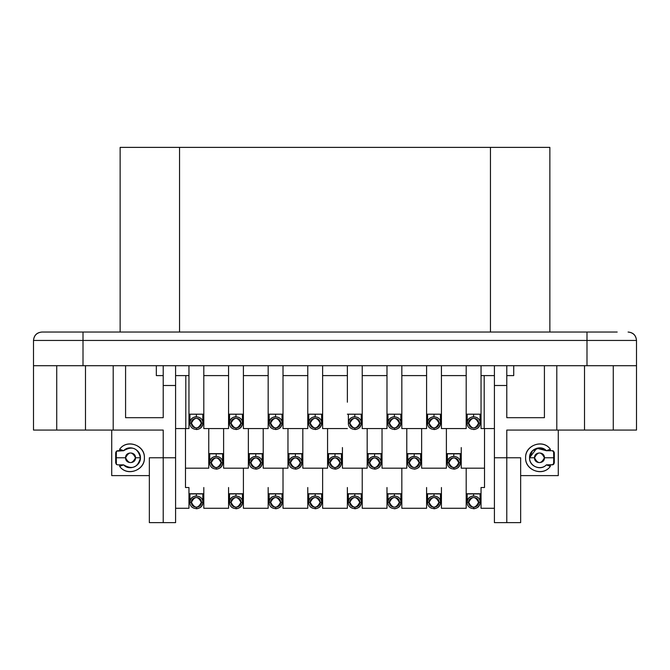 <?xml version="1.0" encoding="UTF-8"?>
<svg xmlns="http://www.w3.org/2000/svg" width="670" height="670" viewBox="0 0 670 670"><rect width="100%" height="100%" fill="white"/><g stroke="black" fill="none" stroke-linecap="round" stroke-linejoin="round"><path stroke-width="1" d="M83.005 340.452L83.005 365.703L586.995 365.703L586.995 340.452L33.5 340.452L33.5 365.703L83.005 365.703L83.005 340.452L586.995 340.452L586.995 365.703L636.5 365.703L636.5 340.452L586.995 340.452L586.995 332.035L83.005 332.035L83.005 340.452L83.005 332.035L41.917 332.035C36.842 332.571 34.036 335.377 33.5 340.452L83.005 340.452M617.196 332.035L586.995 332.035L617.196 332.035L586.995 332.035L586.995 340.452L636.5 340.452C635.964 335.377 633.158 332.571 628.083 332.035C633.234 332.504 636.039 335.31 636.5 340.452L636.5 430.065L636.5 340.452L636.5 365.703L33.5 365.703L33.5 340.452C33.961 335.31 36.766 332.504 41.917 332.035L52.804 332.035M41.917 332.035L586.995 332.035M549.861 147.375L549.861 332.035L549.861 147.375L490.457 147.375L490.457 332.035L490.457 147.375L179.543 147.375L179.543 332.035L179.543 147.375L120.139 147.375L120.139 332.035L120.139 147.375L549.861 147.375M85.484 365.703L85.484 430.065L56.724 430.065L163.212 430.065L85.484 430.065L85.484 365.703L85.484 416.581M33.5 430.065L33.5 365.703L33.5 430.065L56.724 430.065L33.5 430.065M56.724 430.065L56.724 365.703L56.724 430.065M613.276 365.703L613.276 430.065L636.5 430.065L506.788 430.065L556.795 430.065L556.795 365.703L556.795 430.065L584.516 430.065L584.516 365.703L584.516 430.065L613.276 430.065L613.276 365.703M494.41 457.786L494.41 365.703L494.41 385.501L506.788 385.501L506.788 365.703L506.788 417.686L506.788 385.501L494.41 385.501L494.41 457.786L506.788 457.786L506.788 430.065L506.788 457.786L520.649 457.786L520.649 522.642L494.41 522.642L494.41 457.786L494.41 522.642L520.649 522.642L520.649 457.786L506.788 457.786L506.788 522.642L506.788 457.786L494.41 457.786M544.417 417.686L544.417 365.703L544.417 417.686L506.788 417.686L544.417 417.686M113.205 430.065L113.205 365.703L113.205 430.065M163.212 430.065L163.212 457.786L163.212 430.065M175.59 457.786L175.59 365.703L175.59 522.642L149.351 522.642L149.351 457.786L175.59 457.786L163.212 457.786L163.212 522.642L163.212 457.786L149.351 457.786L149.351 522.642L175.59 522.642L175.59 457.786M163.212 385.501L163.212 417.686L125.583 417.686L125.583 365.703L125.583 417.686L163.212 417.686L163.212 365.703L163.212 385.501L175.59 385.501L163.212 385.501M347.378 402.209L347.378 365.703L347.378 402.209M347.378 414.194L362.227 414.194L347.378 414.194M362.227 402.209L362.227 365.703L362.227 428.574L386.984 428.574L386.984 365.703L386.984 428.574L362.227 428.574L362.227 402.209M386.984 414.194L401.833 414.194L386.984 414.194M401.833 402.209L401.833 365.703L401.833 428.574L426.589 428.574L426.589 365.703L426.589 428.574L401.833 428.574L401.833 402.209M426.589 414.194L441.438 414.194L426.589 414.194M441.438 402.209L441.438 365.703L441.438 428.574L466.194 428.574L466.194 365.703L466.194 428.574L441.438 428.574L441.438 402.209M466.194 414.194L481.043 414.194L466.194 414.194M481.043 402.209L481.043 365.703L481.043 428.574L484.192 428.574L484.192 375.602L484.192 428.574L494.41 428.574L481.043 428.574L481.043 402.209M484.51 468.179L484.51 487.526L481.043 487.526L481.043 508.279L494.41 508.279L481.043 508.279L481.043 487.526L484.51 487.526L484.51 468.179L461.245 468.179L484.51 468.179L484.51 428.574L484.51 468.179M175.59 508.279L188.957 508.279L188.957 487.526L185.489 487.526L185.489 428.574L185.489 487.526L188.957 487.526L188.957 508.287L176.034 508.279M175.59 428.574L185.808 428.574L185.808 375.602L185.808 428.574L188.957 428.574L188.957 365.703L188.957 428.574L175.59 428.574M188.957 414.194L203.806 414.194L188.957 414.194M203.806 402.209L203.806 365.703L203.806 428.574L228.562 428.574L228.562 365.703L228.562 428.574L203.806 428.574L203.806 402.209M228.562 414.194L243.411 414.194L228.562 414.194M243.411 402.209L243.411 365.703L243.411 428.574L268.168 428.574L268.168 365.703L268.168 428.574L243.411 428.574L243.411 402.209M268.168 414.194L283.016 414.194L268.168 414.194M283.016 402.209L283.016 365.703L283.016 428.574L307.773 428.574L307.773 365.703L307.773 428.574L283.016 428.574L283.016 402.209M307.773 414.194L322.622 414.194L307.773 414.194M322.622 402.209L322.622 365.703L322.622 428.574L347.378 428.574L322.622 428.574L322.622 402.209M111.723 430.065L111.723 475.608L149.351 475.608L111.723 475.608L111.723 430.065M144.393 457.786C145.114 470.441 126.915 476.747 119.645 466.362L119.645 464.854L119.645 466.362C127.233 477.132 144.888 470.064 144.393 457.786C144.888 445.508 127.233 438.44 119.645 449.21C126.915 438.825 145.114 445.131 144.393 457.786M119.645 450.717L119.645 449.21L123.607 450.717L119.645 449.21L119.645 450.717M520.649 475.608L558.278 475.608L558.278 430.065L558.278 475.608L520.649 475.608M550.355 464.854L550.355 466.362C543.085 476.747 524.886 470.441 525.607 457.786C524.886 445.131 543.085 438.825 550.355 449.21L550.355 450.717M466.194 493.748L481.043 493.748L466.194 493.748M466.194 468.179L466.194 487.526L466.194 468.179M461.245 447.56L461.245 468.179L461.245 447.56M188.957 493.748L203.806 493.748L188.957 493.748M203.806 487.526L203.806 508.279L203.806 487.526M208.755 468.179L185.489 468.179L208.755 468.179L208.755 447.56L208.755 468.179M123.607 450.717L116.396 451.178L116.262 457.786L125.583 457.786C125.282 451.48 135.734 451.32 135.482 457.786L140.432 457.786C140.7 449.486 129.444 444.302 123.607 450.717C132.283 445.659 137.894 448.012 140.432 457.786C140.784 465.993 129.377 471.312 123.607 464.854L119.645 466.362L123.607 464.854C129.31 471.353 140.868 465.91 140.432 457.786C137.894 467.551 132.283 469.913 123.607 464.854L117.66 464.854L123.607 464.854M550.355 449.21L546.393 450.717L550.355 449.21C542.767 438.44 525.113 445.508 525.607 457.786C525.113 470.064 542.767 477.132 550.355 466.362L546.393 464.854L550.355 466.362M529.568 457.744L536.77 448.255L546.393 450.717L539.451 447.887L532.533 450.717L529.568 457.786C529.032 449.135 540.715 444.721 546.393 450.717L552.34 450.717L546.393 450.717C540.69 444.218 529.132 449.662 529.568 457.786C529.3 466.086 540.556 471.27 546.393 464.854C540.774 470.851 528.999 466.429 529.568 457.786L534.518 457.786L529.568 457.786M342.429 447.56L342.429 468.179L367.177 468.179L367.177 428.574L367.177 468.179L342.429 468.179L342.429 447.56M382.034 428.574L382.034 468.179L406.782 468.179L406.782 428.574L406.782 468.179L382.034 468.179L382.034 428.574M367.177 453.64L382.034 453.64L367.177 453.64M421.639 428.574L421.639 468.179L446.387 468.179L446.387 428.574L446.387 468.179L421.639 468.179L421.639 428.574M406.782 453.64L421.639 453.64L406.782 453.64M446.387 453.64L461.245 453.64L446.387 453.64M441.438 487.526L441.438 508.279L466.194 508.279L466.194 487.526L466.194 508.287L441.438 508.279L441.438 487.526M426.589 487.526L426.589 508.287L401.833 508.279L401.833 487.526L401.833 508.279L426.589 508.279L426.589 487.526M386.984 487.526L386.984 508.287L362.227 508.279L362.227 487.526L362.227 508.279L386.984 508.279L386.984 487.526M347.378 487.526L347.378 508.287L322.622 508.279L322.622 487.526L322.622 508.279L347.378 508.279L347.378 487.526M307.773 487.526L307.773 508.287L283.016 508.279L283.016 487.526L283.016 508.279L307.773 508.279L307.773 487.526M268.168 487.526L268.168 508.287L243.411 508.279L243.411 487.526L243.411 508.279L268.168 508.279L268.168 487.526M228.562 487.526L228.562 508.287L203.806 508.279L228.562 508.279L228.562 487.526M208.755 447.56L208.755 428.574L208.755 447.56M223.613 428.574L223.613 468.179L248.361 468.179L248.361 428.574L248.361 468.179L223.613 468.179L223.613 428.574M208.755 453.64L223.613 453.64L208.755 453.64M263.218 428.574L263.218 468.179L287.966 468.179L287.966 428.574L287.966 468.179L263.218 468.179L263.218 428.574M248.361 453.64L263.218 453.64L248.361 453.64M302.823 428.574L302.823 468.179L327.571 468.179L327.571 428.574L327.571 468.179L302.823 468.179L302.823 428.574M287.966 453.64L302.823 453.64L287.966 453.64M327.571 453.64L342.429 453.64L327.571 453.64M426.589 493.748L441.438 493.748L426.589 493.748M386.984 493.748L401.833 493.748L386.984 493.748M401.833 487.526L401.833 468.179L401.833 487.526M347.378 493.748L362.227 493.748L347.378 493.748M362.227 487.526L362.227 468.179L362.227 487.526M307.773 493.748L322.622 493.748L307.773 493.748M322.622 487.526L322.622 468.179L322.622 487.526M268.168 493.748L283.016 493.748L268.168 493.748M283.016 487.526L283.016 468.179L283.016 487.526M228.562 493.748L243.411 493.748L228.562 493.748M243.411 487.526L243.411 468.179L243.411 487.526M116.387 464.394L115.684 462.878L115.684 452.694L116.396 451.178L117.66 450.717L122.694 450.717M140.432 457.786L135.482 457.786C135.784 464.092 125.34 464.251 125.583 457.786L116.262 457.786L116.396 464.394L117.66 464.854M116.823 464.67L115.684 462.878L116.823 464.67L115.684 462.878L115.684 452.694L115.684 462.878L115.684 452.694L116.387 451.178M553.613 451.178L554.316 452.694L554.316 462.878L553.613 464.394M546.393 464.854L553.11 464.695M553.043 450.843L552.34 450.717L553.604 451.178L554.316 452.694L552.34 450.717M552.34 464.854L554.316 462.878L553.604 464.394L552.34 464.854L547.239 464.854M553.604 464.394L553.738 457.786L544.417 457.786C544.718 464.092 534.266 464.251 534.518 457.786C534.216 451.48 544.66 451.32 544.417 457.786L553.738 457.786L553.604 451.178L554.316 452.694L554.316 462.878L554.316 452.694L554.316 462.878L553.604 464.394M135.482 457.786C132.183 451.396 128.883 451.396 125.583 457.786C128.883 464.176 132.183 464.176 135.482 457.786M116.262 458.221L116.262 457.3M544.417 457.786C541.117 451.396 537.817 451.396 534.518 457.786C537.817 464.176 541.117 464.176 544.417 457.786M553.738 457.459L553.738 458.314M354.807 414.219L354.807 416.698L354.807 414.219M361.239 414.219L361.239 423.13L359.757 423.13C360.024 429.512 349.581 429.52 349.849 423.13L348.366 423.13C348.015 431.438 361.591 431.421 361.239 423.13C361.591 414.831 348.015 414.839 348.366 423.13L349.849 423.13C349.581 416.748 360.024 416.74 359.757 423.13L361.239 423.13C361.591 431.43 348.015 431.43 348.366 423.13C348.015 414.831 361.591 414.831 361.239 423.13C360.828 427.008 358.685 429.16 354.807 429.562L354.807 428.08M348.366 414.219L348.366 423.13C348.777 419.253 350.921 417.1 354.807 416.698L354.807 416.698M394.412 414.219L394.412 416.698L394.412 414.219M400.844 414.219L400.844 423.13L399.362 423.13C399.63 429.512 389.186 429.52 389.454 423.13L387.972 423.13C387.62 431.438 401.196 431.421 400.844 423.13C401.196 414.831 387.62 414.839 387.972 423.13L389.454 423.13C389.186 416.748 399.63 416.74 399.362 423.13L400.844 423.13C401.196 431.43 387.62 431.43 387.972 423.13C387.62 414.831 401.196 414.831 400.844 423.13C400.434 427.008 398.29 429.16 394.412 429.562L394.412 428.08M387.972 414.219L387.972 423.13C388.382 419.253 390.526 417.1 394.412 416.698L394.412 416.698M434.018 414.219L434.018 416.698L434.018 414.219M440.45 414.219L440.45 423.13L438.967 423.13C439.235 429.512 428.792 429.52 429.068 423.13L427.577 423.13C427.226 431.438 440.81 431.421 440.45 423.13C440.801 414.831 427.226 414.839 427.577 423.13L429.068 423.13C428.792 416.748 439.235 416.74 438.967 423.13L440.45 423.13C440.801 431.43 427.226 431.43 427.577 423.13C427.226 414.831 440.801 414.831 440.45 423.13C440.039 427.008 437.895 429.16 434.018 429.562L434.018 428.08M427.577 414.219L427.577 423.13C427.988 419.253 430.132 417.1 434.018 416.698L434.018 416.698M473.623 414.219L473.623 416.698L473.623 414.219M480.055 414.219L480.055 423.13L478.573 423.13C478.841 429.512 468.397 429.52 468.673 423.13L467.183 423.13C466.831 431.438 480.415 431.421 480.055 423.13C480.407 414.831 466.831 414.839 467.183 423.13L468.673 423.13C468.397 416.748 478.841 416.74 478.573 423.13L480.055 423.13C480.407 431.43 466.831 431.43 467.183 423.13C466.831 414.831 480.407 414.831 480.055 423.13C479.645 427.008 477.501 429.16 473.623 429.562L473.623 429.562M467.183 414.219L467.183 423.13C467.593 419.253 469.737 417.1 473.623 416.698L473.631 416.698M473.623 493.924L473.623 495.909L473.623 493.924M480.055 493.924L480.055 502.341L478.573 502.341C478.841 508.723 468.397 508.731 468.673 502.341L467.183 502.341C466.831 510.649 480.415 510.641 480.055 502.341C480.407 494.041 466.831 494.05 467.183 502.341L468.673 502.341C468.397 495.959 478.841 495.951 478.573 502.341L480.055 502.341C480.407 510.641 466.831 510.641 467.183 502.341C466.831 494.041 480.407 494.041 480.055 502.341C479.645 506.227 477.501 508.371 473.623 508.781L473.623 507.291M467.183 493.924L467.183 502.341C467.593 498.463 469.737 496.319 473.623 495.909L473.631 495.909M434.018 493.924L434.018 495.909L434.018 493.924M440.45 493.924L440.45 502.341L438.967 502.341C439.235 508.723 428.792 508.731 429.068 502.341L427.577 502.341C427.226 510.649 440.81 510.641 440.45 502.341C440.801 494.041 427.226 494.05 427.577 502.341L429.068 502.341C428.792 495.959 439.235 495.951 438.967 502.341L440.45 502.341C440.801 510.641 427.226 510.641 427.577 502.341C427.226 494.041 440.801 494.041 440.45 502.341C440.039 506.227 437.895 508.371 434.018 508.781L434.018 507.291M427.577 493.924L427.577 502.341C427.988 498.463 430.132 496.319 434.018 495.909L434.018 495.909M394.412 493.924L394.412 495.909L394.412 493.924M400.844 493.924L400.844 502.341L399.362 502.341C399.63 508.723 389.186 508.731 389.454 502.341L387.972 502.341C387.62 510.649 401.196 510.641 400.844 502.341C401.196 494.041 387.62 494.05 387.972 502.341L389.454 502.341C389.186 495.959 399.63 495.951 399.362 502.341L400.844 502.341C401.196 510.641 387.62 510.641 387.972 502.341C387.62 494.041 401.196 494.041 400.844 502.341C400.434 506.227 398.29 508.371 394.412 508.781L394.412 508.781M387.972 493.924L387.972 502.341C388.382 498.463 390.526 496.319 394.412 495.909L394.412 495.909M354.807 493.924L354.807 495.909L354.807 493.924M361.239 493.924L361.239 502.341L359.757 502.341C360.024 508.723 349.581 508.731 349.849 502.341L348.366 502.341C348.015 510.649 361.591 510.641 361.239 502.341C361.591 494.041 348.015 494.05 348.366 502.341L349.849 502.341C349.581 495.959 360.024 495.951 359.757 502.341L361.239 502.341C361.591 510.641 348.015 510.641 348.366 502.341C348.015 494.041 361.591 494.041 361.239 502.341C360.828 506.227 358.685 508.371 354.807 508.781L354.807 507.291M348.366 493.924L348.366 502.341C348.777 498.463 350.921 496.319 354.807 495.909L354.807 495.909M315.193 493.924L315.193 495.909L315.193 493.924M321.634 493.924L321.634 502.341L320.151 502.341C320.419 508.723 309.976 508.731 310.243 502.341L308.761 502.341C308.409 510.649 321.985 510.641 321.634 502.341C321.985 494.041 308.409 494.05 308.761 502.341L310.243 502.341C309.976 495.959 320.419 495.951 320.151 502.341L321.634 502.341C321.985 510.641 308.409 510.641 308.761 502.341C308.409 494.041 321.985 494.041 321.634 502.341C321.223 506.227 319.079 508.371 315.193 508.781L315.193 507.291M308.761 493.924L308.761 502.341C309.172 498.463 311.316 496.319 315.193 495.909L315.193 495.909M275.588 493.924L275.588 495.909L275.588 493.924M282.028 493.924L282.028 502.341L280.546 502.341C280.814 508.723 270.37 508.731 270.638 502.341L269.156 502.341C268.804 510.649 282.38 510.641 282.028 502.341C282.38 494.041 268.804 494.05 269.156 502.341L270.638 502.341C270.37 495.959 280.814 495.951 280.546 502.341L282.028 502.341C282.38 510.641 268.804 510.641 269.156 502.341C268.804 494.041 282.38 494.041 282.028 502.341C281.618 506.227 279.474 508.371 275.588 508.781L275.588 507.291M269.156 493.924L269.156 502.341C269.566 498.463 271.71 496.319 275.588 495.909L275.604 495.909M235.982 493.924L235.982 495.909L235.982 493.924M242.423 493.924L242.423 502.341L240.932 502.341C241.208 508.723 230.765 508.731 231.033 502.341L229.55 502.341C229.199 510.649 242.774 510.641 242.423 502.341C242.774 494.041 229.19 494.05 229.55 502.341L231.033 502.341C230.765 495.959 241.208 495.951 240.932 502.341L242.423 502.341C242.774 510.641 229.199 510.641 229.55 502.341C229.199 494.041 242.774 494.041 242.423 502.341C242.012 506.227 239.868 508.371 235.982 508.781L235.982 507.291M229.55 493.924L229.55 502.341C229.961 498.463 232.105 496.319 235.982 495.909L235.999 495.909M196.377 493.924L196.377 495.909L196.377 493.924M202.817 493.924L202.817 502.341L201.327 502.341C201.603 508.723 191.159 508.731 191.427 502.341L189.945 502.341C189.593 510.649 203.169 510.641 202.817 502.341C203.169 494.041 189.585 494.05 189.945 502.341L191.427 502.341C191.159 495.959 201.603 495.951 201.327 502.341L202.817 502.341C203.169 510.641 189.593 510.641 189.945 502.341C189.593 494.041 203.169 494.041 202.817 502.341C202.407 506.227 200.263 508.371 196.377 508.781L196.377 507.291M189.945 493.924L189.945 502.341C190.355 498.463 192.499 496.319 196.377 495.909L196.377 495.909M196.377 414.219L196.377 416.698L196.377 414.219M202.817 414.219L202.817 423.13L201.327 423.13C201.603 429.512 191.159 429.52 191.427 423.13L189.945 423.13C189.593 431.438 203.169 431.421 202.817 423.13C203.169 414.831 189.585 414.839 189.945 423.13L191.427 423.13C191.159 416.748 201.603 416.74 201.327 423.13L202.817 423.13C203.169 431.43 189.593 431.43 189.945 423.13C189.593 414.831 203.169 414.831 202.817 423.13C202.407 427.008 200.263 429.16 196.377 429.562L196.377 428.08M189.945 414.219L189.945 423.13C190.355 419.253 192.499 417.1 196.377 416.698L196.377 416.698M235.982 414.219L235.982 416.698L235.982 414.219M242.423 414.219L242.423 423.13L240.932 423.13C241.208 429.512 230.765 429.52 231.033 423.13L229.55 423.13C229.199 431.438 242.774 431.421 242.423 423.13C242.774 414.831 229.19 414.839 229.55 423.13L231.033 423.13C230.765 416.748 241.208 416.74 240.932 423.13L242.423 423.13C242.774 431.43 229.199 431.43 229.55 423.13C229.199 414.831 242.774 414.831 242.423 423.13C242.012 427.008 239.868 429.16 235.982 429.562L235.982 428.08M229.55 414.219L229.55 423.13C229.961 419.253 232.105 417.1 235.982 416.698L235.999 416.698M275.588 414.219L275.588 416.698L275.588 414.219M282.028 414.219L282.028 423.13L280.546 423.13C280.814 429.512 270.37 429.52 270.638 423.13L269.156 423.13C268.804 431.438 282.38 431.421 282.028 423.13C282.38 414.831 268.804 414.839 269.156 423.13L270.638 423.13C270.37 416.748 280.814 416.74 280.546 423.13L282.028 423.13C282.38 431.43 268.804 431.43 269.156 423.13C268.804 414.831 282.38 414.831 282.028 423.13C281.618 427.008 279.474 429.16 275.588 429.562L275.588 428.08M269.156 414.219L269.156 423.13C269.566 419.253 271.71 417.1 275.588 416.698L275.604 416.698M315.193 414.219L315.193 416.698L315.193 414.219M321.634 414.219L321.634 423.13L320.151 423.13C320.419 429.512 309.976 429.52 310.243 423.13L308.761 423.13C308.409 431.438 321.985 431.421 321.634 423.13C321.985 414.831 308.409 414.839 308.761 423.13L310.243 423.13C309.976 416.748 320.419 416.74 320.151 423.13L321.634 423.13C321.985 431.43 308.409 431.43 308.761 423.13C308.409 414.831 321.985 414.831 321.634 423.13C321.223 427.008 319.079 429.16 315.193 429.562L315.193 428.08M308.761 414.219L308.761 423.13C309.172 419.253 311.316 417.1 315.193 416.698L315.193 416.698M453.816 453.825L453.816 456.304L453.816 453.825M460.256 453.825L460.256 462.736L458.766 462.736C459.042 469.117 448.599 469.126 448.867 462.736L447.384 462.736C447.032 471.044 460.608 471.027 460.256 462.736C460.608 454.436 447.024 454.444 447.384 462.736L448.867 462.736C448.59 456.354 459.042 456.345 458.766 462.736L460.256 462.736C460.608 471.035 447.032 471.035 447.384 462.736C447.032 454.436 460.608 454.436 460.256 462.736C459.846 466.621 457.702 468.766 453.816 469.176L453.816 467.685M447.384 453.825L447.384 462.736C447.794 458.858 449.939 456.706 453.816 456.304L453.833 456.304M216.184 453.825L216.184 456.304L216.184 453.825M222.616 453.825L222.616 462.736L221.134 462.736C221.41 469.117 210.958 469.126 211.234 462.736L209.744 462.736C209.392 471.044 222.976 471.027 222.616 462.736C222.968 454.436 209.392 454.444 209.744 462.736L211.234 462.736C210.958 456.354 221.402 456.345 221.134 462.736L222.616 462.736C222.968 471.035 209.392 471.035 209.744 462.736C209.392 454.436 222.968 454.436 222.616 462.736C222.206 466.621 220.061 468.766 216.184 469.176L216.184 467.685M209.744 453.825L209.744 462.736C210.154 458.858 212.298 456.706 216.184 456.304L216.184 456.304M335 453.825L335 456.304L335 453.825M341.432 453.825L341.432 462.736L339.95 462.736C340.226 469.117 329.782 469.126 330.05 462.736L328.568 462.736C328.216 471.044 341.792 471.027 341.432 462.736C341.784 454.436 328.208 454.444 328.568 462.736L330.05 462.736C329.774 456.354 340.218 456.345 339.95 462.736L341.432 462.736C341.792 471.035 328.208 471.035 328.568 462.736C328.208 454.436 341.792 454.436 341.432 462.736C341.03 466.621 338.878 468.766 335 469.176L335 467.685M328.568 453.825L328.568 462.736C328.97 458.858 331.122 456.706 335 456.304L335 456.304M374.605 453.825L374.605 456.304L374.605 453.825M381.046 453.825L381.046 462.736L379.555 462.736C379.831 469.117 369.388 469.126 369.656 462.736L368.173 462.736C367.822 471.044 381.397 471.027 381.046 462.736C381.397 454.436 367.813 454.444 368.173 462.736L369.656 462.736C369.379 456.354 379.831 456.345 379.555 462.736L381.046 462.736C381.397 471.035 367.813 471.035 368.173 462.736C367.813 454.436 381.397 454.436 381.046 462.736C380.635 466.621 378.491 468.766 374.605 469.176L374.605 467.685M368.173 453.825L368.173 462.736C368.575 458.858 370.728 456.706 374.605 456.304L374.605 456.304M414.211 453.825L414.211 456.304L414.211 453.825M420.651 453.825L420.651 462.736L419.16 462.736C419.437 469.117 408.993 469.126 409.261 462.736L407.779 462.736C407.427 471.044 421.003 471.027 420.651 462.736C421.003 454.436 407.419 454.444 407.779 462.736L409.261 462.736C408.985 456.354 419.437 456.345 419.16 462.736L420.651 462.736C421.003 471.035 407.419 471.035 407.779 462.736C407.419 454.436 421.003 454.436 420.651 462.736C420.241 466.621 418.097 468.766 414.211 469.176L414.211 469.176M407.779 453.825L407.779 462.736C408.189 458.858 410.333 456.706 414.211 456.304L414.211 456.304M295.395 453.825L295.395 456.304L295.395 453.825M301.827 453.825L301.827 462.736L300.344 462.736C300.621 469.117 290.169 469.126 290.445 462.736L288.954 462.736C288.603 471.044 302.187 471.027 301.827 462.736C302.178 454.436 288.603 454.444 288.954 462.736L290.445 462.736C290.169 456.354 300.612 456.345 300.344 462.736L301.827 462.736C302.187 471.035 288.603 471.035 288.954 462.736C288.603 454.436 302.187 454.436 301.827 462.736C301.425 466.621 299.272 468.766 295.395 469.176L295.395 467.685M288.954 453.825L288.954 462.736C289.365 458.858 291.509 456.706 295.395 456.304L295.395 456.304M255.789 453.825L255.789 456.304L255.789 453.825M262.221 453.825L262.221 462.736L260.739 462.736C261.015 469.117 250.563 469.126 250.84 462.736L249.349 462.736C248.997 471.044 262.581 471.027 262.221 462.736C262.573 454.436 248.997 454.444 249.349 462.736L250.84 462.736C250.563 456.354 261.007 456.345 260.739 462.736L262.221 462.736C262.581 471.035 248.997 471.035 249.349 462.736C248.997 454.436 262.581 454.436 262.221 462.736C261.811 466.621 259.667 468.766 255.789 469.176L255.789 467.685M249.349 453.825L249.349 462.736C249.759 458.858 251.903 456.706 255.789 456.304L255.798 456.304M359.757 423.13C356.457 416.74 353.149 416.74 349.849 423.13C353.149 429.52 356.457 429.52 359.757 423.13M399.362 423.13C396.062 416.74 392.762 416.74 389.454 423.13C392.762 429.52 396.062 429.52 399.362 423.13M438.967 423.13C435.668 416.74 432.368 416.74 429.068 423.13C432.368 429.52 435.668 429.52 438.967 423.13M478.573 423.13C475.273 416.74 471.973 416.74 468.673 423.13C471.973 429.52 475.273 429.52 478.573 423.13M478.573 502.341C475.273 495.959 471.973 495.959 468.673 502.341C471.973 508.731 475.273 508.731 478.573 502.341M438.967 502.341C435.668 495.959 432.368 495.959 429.068 502.341C432.368 508.731 435.668 508.731 438.967 502.341M399.362 502.341C396.062 495.959 392.762 495.959 389.454 502.341C392.762 508.731 396.062 508.731 399.362 502.341M359.757 502.341C356.457 495.959 353.149 495.959 349.849 502.341C353.149 508.731 356.457 508.731 359.757 502.341M320.151 502.341C316.851 495.959 313.543 495.959 310.243 502.341C313.543 508.731 316.851 508.731 320.151 502.341M280.546 502.341C277.238 495.959 273.938 495.959 270.638 502.341C273.938 508.731 277.238 508.731 280.546 502.341M240.932 502.341C237.632 495.959 234.333 495.959 231.033 502.341C234.333 508.731 237.632 508.731 240.932 502.341M201.327 502.341C198.027 495.959 194.727 495.959 191.427 502.341C194.727 508.731 198.027 508.731 201.327 502.341M201.327 423.13C198.027 416.74 194.727 416.74 191.427 423.13C194.727 429.52 198.027 429.52 201.327 423.13M240.932 423.13C237.632 416.74 234.333 416.74 231.033 423.13C234.333 429.52 237.632 429.52 240.932 423.13M280.546 423.13C277.238 416.74 273.938 416.74 270.638 423.13C273.938 429.52 277.238 429.52 280.546 423.13M320.151 423.13C316.851 416.74 313.543 416.74 310.243 423.13C313.543 429.52 316.851 429.52 320.151 423.13M458.766 462.736C455.466 456.345 452.166 456.345 448.867 462.736C452.166 469.126 455.466 469.126 458.766 462.736M221.134 462.736C217.834 456.345 214.534 456.345 211.234 462.736C214.534 469.126 217.834 469.126 221.134 462.736M339.95 462.736C336.65 456.345 333.35 456.345 330.05 462.736C333.35 469.126 336.65 469.126 339.95 462.736M379.555 462.736C376.255 456.345 372.956 456.345 369.656 462.736C372.956 469.126 376.255 469.126 379.555 462.736M419.16 462.736C415.861 456.345 412.561 456.345 409.261 462.736C412.561 469.126 415.861 469.126 419.16 462.736M300.344 462.736C297.045 456.345 293.745 456.345 290.445 462.736C293.745 469.126 297.045 469.126 300.344 462.736M260.739 462.736C257.439 456.345 254.139 456.345 250.84 462.736C254.139 469.126 257.439 469.126 260.739 462.736M513.722 375.602L506.788 375.602L513.722 375.602L513.722 365.703L513.722 375.602M494.41 375.602L481.043 375.602L494.41 375.602M466.194 375.602L441.438 375.602L466.194 375.602M426.589 375.602L401.833 375.602L426.589 375.602M386.984 375.602L362.227 375.602L386.984 375.602M347.378 375.602L322.622 375.602L347.378 375.602M307.773 375.602L283.016 375.602L307.773 375.602M268.168 375.602L243.411 375.602L268.168 375.602M228.562 375.602L203.806 375.602L228.562 375.602M188.957 375.602L175.59 375.602L188.957 375.602M163.212 375.602L156.336 375.602L156.336 365.703L156.336 375.602L163.212 375.602M347.378 414.219L362.227 414.219M386.984 414.219L401.833 414.219M426.589 414.219L441.438 414.219M466.194 414.219L481.043 414.219M188.957 414.219L203.806 414.219M228.562 414.219L243.411 414.219M268.168 414.219L283.016 414.219M307.773 414.219L322.622 414.219M481.043 493.924L466.194 493.924M203.806 493.924L188.957 493.924M367.177 453.825L382.034 453.825M406.782 453.825L421.639 453.825M446.387 453.825L461.245 453.825M441.438 493.924L426.589 493.924M401.833 493.924L386.984 493.924M362.227 493.924L347.378 493.924M322.622 493.924L307.773 493.924M283.016 493.924L268.168 493.924M243.411 493.924L228.562 493.924M208.755 453.825L223.613 453.825M248.361 453.825L263.218 453.825M287.966 453.825L302.823 453.825M342.429 453.825L327.571 453.825"/></g></svg>
